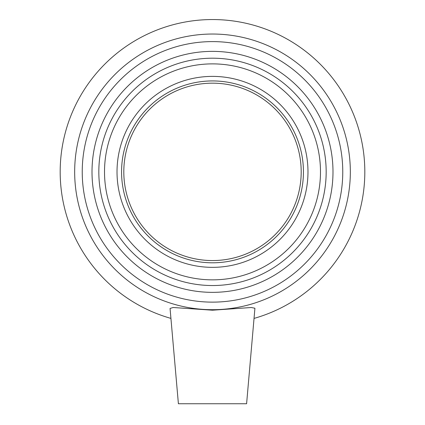 <?xml version="1.0" encoding="UTF-8"?>
<svg xmlns="http://www.w3.org/2000/svg" width="425" height="425" viewBox="0 0 425 425"><rect width="100%" height="100%" fill="white"/><g stroke="black" fill="none" stroke-linecap="round" stroke-linejoin="round"><path stroke-width="0.64" d="M212.5 262.799A90.934 90.934 0 0 1 121.566 171.865A90.934 90.934 0 0 1 212.5 80.931A90.934 90.934 0 0 1 303.434 171.865A90.934 90.934 0 0 1 212.5 262.799M212.5 267.346A95.482 95.482 0 0 0 295.189 124.127A95.482 95.482 0 0 0 129.811 124.127A95.482 95.482 0 0 0 212.5 267.346M212.5 285.536A113.672 113.672 0 0 1 98.828 171.865A113.672 113.672 0 0 1 212.5 58.198A113.672 113.672 0 0 1 326.172 171.865A113.672 113.672 0 0 1 212.5 285.536M212.5 292.352A120.488 120.488 0 0 0 316.848 111.621A120.488 120.488 0 0 0 108.152 111.621A120.488 120.488 0 0 0 212.5 292.352M212.5 302.132A130.262 130.262 0 0 1 99.689 106.733A130.262 130.262 0 0 1 325.311 106.733A130.262 130.262 0 0 1 212.5 302.132M212.5 309.703A137.838 137.838 0 0 0 331.867 102.946A137.838 137.838 0 0 0 93.133 102.946A137.838 137.838 0 0 0 212.5 309.703M254.07 318.399A152.315 152.315 0 0 0 336.844 83.895A152.315 152.315 0 0 0 88.156 83.895A152.315 152.315 0 0 0 170.93 318.399M170.064 308.438L173.166 307.503L212.5 310.197L251.271 307.514L254.92 308.237L246.601 403.75L178.399 403.75L170.058 308.438M254.92 308.237L251.271 307.514L212.5 310.197M212.5 260.557A88.692 88.692 0 0 0 301.192 171.865A88.692 88.692 0 0 0 212.5 83.172A88.692 88.692 0 0 0 123.808 171.865A88.692 88.692 0 0 0 212.5 260.557M212.5 279.852A107.987 107.987 0 0 0 320.487 171.865A107.987 107.987 0 0 0 212.5 63.877A107.987 107.987 0 0 0 104.513 171.865A107.987 107.987 0 0 0 212.5 279.852"/></g></svg>
